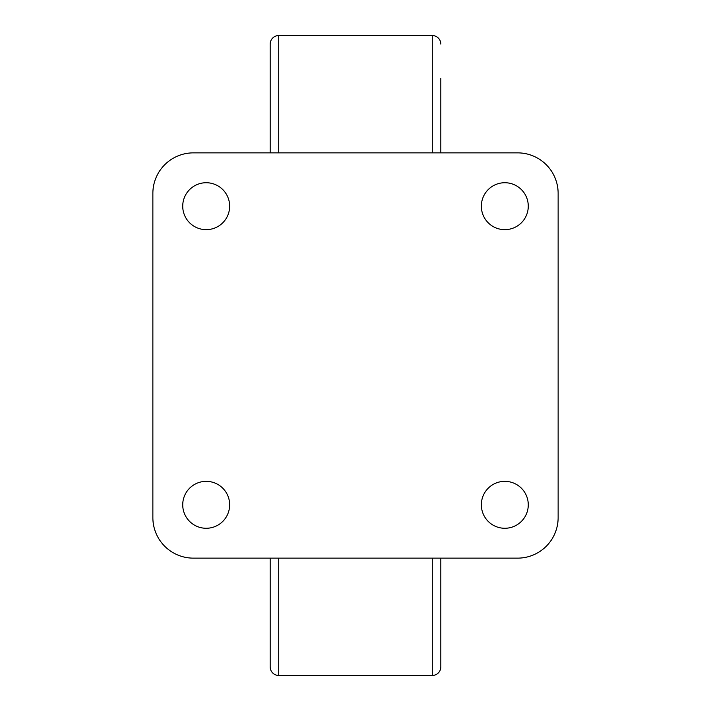 <?xml version="1.0" encoding="UTF-8"?>
<svg xmlns="http://www.w3.org/2000/svg" width="711" height="711" viewBox="0 0 711 711"><rect width="100%" height="100%" fill="white"/><g stroke="black" fill="none" stroke-linecap="round" stroke-linejoin="round"><path stroke-width="1.07" d="M206.19 481.347A23.463 23.463 0 0 0 182.727 504.81A23.463 23.463 0 0 0 206.19 528.273A23.463 23.463 0 0 0 229.653 504.81A23.463 23.463 0 0 0 206.19 481.347M206.19 182.727A23.463 23.463 0 0 0 182.727 206.19A23.463 23.463 0 0 0 206.19 229.653A23.463 23.463 0 0 0 229.653 206.19A23.463 23.463 0 0 0 206.19 182.727M504.81 481.347A23.463 23.463 0 0 0 481.347 504.81A23.463 23.463 0 0 0 504.81 528.273A23.463 23.463 0 0 0 528.273 504.81A23.463 23.463 0 0 0 504.81 481.347M504.81 182.727A23.463 23.463 0 0 0 481.347 206.19A23.463 23.463 0 0 0 504.81 229.653A23.463 23.463 0 0 0 528.273 206.19A23.463 23.463 0 0 0 504.81 182.727M558.135 517.608L558.135 193.392A40.527 40.527 0 0 0 517.608 152.865L193.392 152.865A40.527 40.527 0 0 0 152.865 193.392L152.865 517.608A40.527 40.527 0 0 0 193.392 558.135L517.608 558.135A40.527 40.527 0 0 0 558.135 517.608M440.82 78.21L440.82 152.865M440.82 666.918L440.82 558.135L440.82 666.918A8.532 8.532 0 0 1 432.288 675.45L432.288 558.135M440.82 44.082A8.532 8.532 0 0 0 432.288 35.55L278.712 35.55L278.712 152.865M270.18 666.918L270.18 558.135L270.18 666.918A8.532 8.532 0 0 0 278.712 675.45L432.288 675.45M270.18 44.082L270.18 152.865L270.18 44.082A8.532 8.532 0 0 1 278.712 35.55M270.18 558.135L270.18 632.79M270.18 78.21L270.18 152.865M432.288 152.865L432.288 35.55M278.712 558.135L278.712 675.45"/></g></svg>
